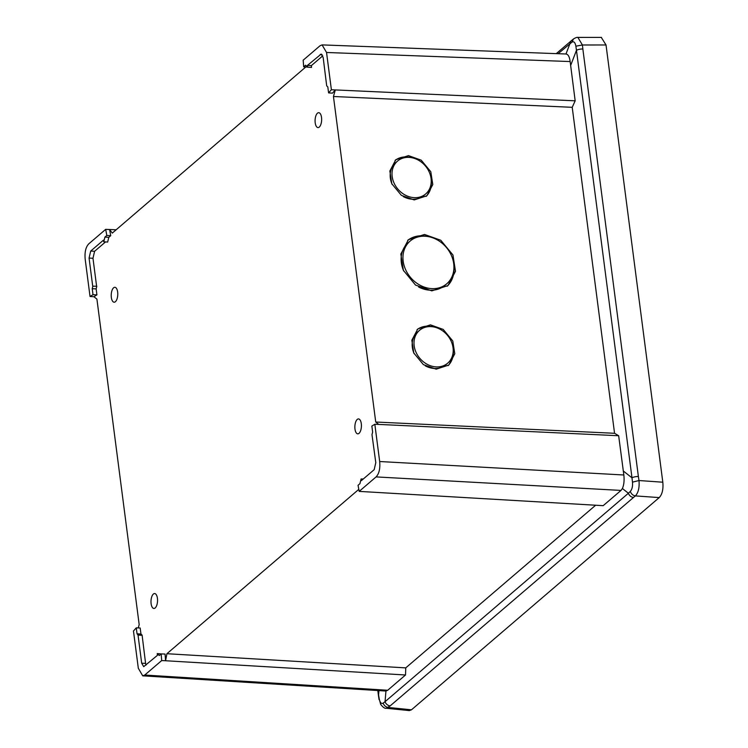 <?xml version="1.0" encoding="UTF-8"?>
<svg xmlns="http://www.w3.org/2000/svg" width="748" height="748" viewBox="0 0 748 748"><rect width="100%" height="100%" fill="white"/><g stroke="black" fill="none" stroke-linecap="round" stroke-linejoin="round"><path stroke-width="1.12" d="M377.805 690.572L378.432 695.425A5.414 1.861 172.6 0 1 378.572 694.892L379.264 699.043C380.096 702.718 381.396 704.083 383.154 703.129L385.052 701.68A5.414 4.497 -130.6 0 0 390.147 705.897L386.267 708.263L409.324 710.6L411.475 709.805L659.222 497.588C662.251 494.381 663.448 489.248 662.812 482.208L606.03 44.983L601.289 37.409M601.486 37.4L577.886 37.409L582.421 44.992L582.851 49.003A5.414 1.861 -7.4 0 0 576.465 50.322L575.876 46.18C575.193 42.514 573.894 41.149 571.977 42.103L558.12 53.697M632.49 482.142L638.988 480.534C639.577 487.5 638.381 492.633 635.398 495.905L633.491 497.467A5.414 4.497 49.4 0 1 628.395 493.25L630.33 491.408C632.107 489.332 632.827 486.247 632.49 482.142L631.985 477.832A5.414 1.861 172.6 0 1 638.381 476.513L638.988 480.534L662.812 482.208M386.267 708.263L386.267 708.263C384.968 708.693 383.088 707.402 380.657 704.373L379.264 699.043M411.475 709.805L388.408 707.468C385.846 707.103 384.089 705.654 383.154 703.129M142.868 675.846L385.949 691.04L385.052 701.68L628.395 493.25L622.392 488.519L621.008 490.426L376.085 476.906L359.18 491.389L603.187 505.667L621.008 490.426M138.258 627.918L139.184 624.627L96.913 299.106L93.911 296.722L90.031 296.489L85.188 259.219C84.552 252.179 85.749 247.046 88.778 243.839L105.683 229.356L109.582 229.514L112.293 233.096L305.801 66.965M96.604 286.222L92.976 258.275L89.068 258.06L90.695 251.066L103.458 240.136L103.766 241.782L104.916 237.097L106.814 235.47L105.683 229.356M89.068 258.06L92.715 286.185L96.791 286.232L96.137 288.896L96.913 294.899L93.004 294.675L92.228 288.7L92.874 286.091M90.031 296.489L93.004 294.675M106.814 235.47L110.723 235.685L108.815 237.322L107.647 242.062L103.766 241.782M108.815 237.322L104.916 237.097M161.334 653.92L157.248 653.574L157.389 655.36L143.719 666.655L141.681 663.214L145.579 663.354L142.101 635.108L140.961 633.986L140.175 627.993L136.276 627.843L133.471 630.994L138.315 668.263L142.718 675.837L144.775 675.033L387.707 690.264L405.519 674.986L165.589 660.746L165.065 654.061L161.166 653.911L159.259 655.547L157.248 653.574M146 665.112L145.579 663.354M93.911 296.722L96.913 294.899M92.976 258.275L94.603 251.281L105.552 241.913M110.723 235.685L109.582 229.514L116.155 229.786M307.522 67.068L303.697 66.834L303.174 60.195L320.088 45.712L322.089 44.899L326.549 52.482L331.392 89.751L328.587 92.902L327.811 86.927L326.689 85.824L323.173 57.531L321.173 54.09L307.475 65.385L307.615 67.17L311.523 67.432L311.383 65.6L322.781 55.838M328.587 92.902L332.458 93.145L335.291 89.966L333.449 96.501L375.73 422.022L378.722 424.415L374.832 424.256L371.859 426.07L372.635 432.045L371.99 434.653L375.795 462.685L374.168 469.679L361.406 480.609L361.097 478.963L359.947 483.647L358.049 485.274L359.18 491.389M358.797 489.36L166.916 653.715L165.589 660.746L161.69 660.549L161.166 653.911M111.34 297.452A7.461 3.263 -87.1 0 0 114.238 302.211A7.461 3.263 -87.1 0 0 117.651 292.047A7.461 3.263 -87.1 0 0 114.977 287.307A7.461 3.263 -87.1 0 0 111.34 297.452M157.426 598.297A7.461 3.263 -87.1 0 0 154.752 593.557A7.461 3.263 -87.1 0 0 151.115 603.701A7.461 3.263 -87.1 0 0 154.013 608.461A7.461 3.263 -87.1 0 0 157.426 598.297M315.207 122.831A7.461 3.263 -87.1 0 0 318.106 127.59A7.461 3.263 -87.1 0 0 321.518 117.427A7.461 3.263 -87.1 0 0 318.844 112.686A7.461 3.263 -87.1 0 0 315.207 122.831M361.293 423.677A7.461 3.263 -87.1 0 0 358.619 418.936A7.461 3.263 -87.1 0 0 354.982 429.081A7.461 3.263 -87.1 0 0 357.881 433.84A7.461 3.263 -87.1 0 0 361.293 423.677M161.69 660.549L144.775 675.033M141.942 635.295L138.034 635.08L137.052 633.818L136.276 627.843M138.034 635.08L141.681 663.214M166.916 653.715L405.753 667.88L405.519 674.986M387.707 690.264L385.949 691.04M405.753 667.88L595.642 505.227M374.832 424.256L379.675 461.525L623.841 474.989L618.661 435.738L378.722 424.415M376.085 476.906C379.114 473.699 380.311 468.566 379.675 461.525M363.257 479.029L361.097 478.963M375.73 422.022L614.557 433.288L618.661 435.738M614.557 433.288L572.22 107.319L333.449 96.501M331.392 89.751L575.165 100.821L572.22 107.319M575.165 100.821L570.154 61.56C569.518 56.736 568.115 54.221 565.965 54.024M431.83 290.869L447.94 285.605L455.495 271.281L452.942 254.984L440.778 240.248L424.499 234.461L408.389 239.725L400.834 254.049L403.387 270.346L415.551 285.082L431.83 290.869M414.196 199.931L426.856 195.798L432.793 184.541L430.792 171.741L421.227 160.166L408.445 155.612L395.786 159.745L389.848 171.002L391.849 183.802L401.405 195.378L414.196 199.931M436.178 369.175L448.837 365.043L454.775 353.785L452.774 340.985L443.209 329.41L430.418 324.856L417.767 328.989L411.83 340.247L413.831 353.047L423.387 364.622L436.178 369.175M307.615 67.17L305.605 65.198L303.697 66.834M307.475 65.385L311.383 65.6M556.278 53.632L571.35 40.71A5.414 4.497 49.4 0 0 569.985 43.534L565.974 53.996M571.977 42.103L573.445 39.008L571.35 40.71M575.876 46.18L582.421 44.992L606.03 44.983M630.33 491.408C631.247 493.96 632.93 495.466 635.398 495.905L659.222 497.588M622.392 488.519C623.954 484.956 624.43 480.45 623.841 474.989M447.173 286.232A30.294 25.17 49.4 0 0 453.914 266.148M428.679 236.686A30.294 25.17 49.4 0 0 422.947 235.788A30.294 25.17 49.4 0 0 407.697 240.342M418.609 286.989A28.134 23.375 49.4 0 0 430.016 290.187A28.134 23.375 49.4 0 0 444.91 285.362L446.743 283.791A28.134 23.375 49.4 0 0 451.203 255.049A28.134 23.375 49.4 0 0 425.042 236.237A28.134 23.375 49.4 0 0 410.138 241.062A28.134 23.375 49.4 0 0 405.678 269.804A28.134 23.375 49.4 0 0 431.839 288.625A28.134 23.375 49.4 0 0 446.743 283.791M410.138 241.062L408.315 242.633A28.134 23.375 49.4 0 0 403.668 270.972M426.079 196.415A23.805 19.775 49.4 0 0 431.222 180.577M411.606 157.678A23.805 19.775 49.4 0 0 406.912 156.921A23.805 19.775 49.4 0 0 395.075 160.381M403.284 196.584A21.636 17.98 49.4 0 0 412.41 199.23A21.636 17.98 49.4 0 0 423.864 195.518L425.696 193.947A21.636 17.98 49.4 0 0 429.128 171.834A21.636 17.98 49.4 0 0 409.006 157.37A21.636 17.98 49.4 0 0 397.543 161.082A21.636 17.98 49.4 0 0 394.112 183.195A21.636 17.98 49.4 0 0 414.233 197.659A21.636 17.98 49.4 0 0 425.696 193.947M397.543 161.082L395.711 162.643A21.636 17.98 49.4 0 0 392.13 184.419M448.061 365.66A23.805 19.775 49.4 0 0 453.204 349.821M433.588 326.923A23.805 19.775 49.4 0 0 428.894 326.165A23.805 19.775 49.4 0 0 417.057 329.625M425.266 365.828A21.636 17.98 49.4 0 0 434.392 368.474A21.636 17.98 49.4 0 0 445.845 364.762L447.678 363.191A21.636 17.98 49.4 0 0 451.109 341.088A21.636 17.98 49.4 0 0 430.988 326.614A21.636 17.98 49.4 0 0 419.525 330.326A21.636 17.98 49.4 0 0 416.094 352.439A21.636 17.98 49.4 0 0 436.215 366.903A21.636 17.98 49.4 0 0 447.678 363.191M419.525 330.326L417.693 331.888A21.636 17.98 49.4 0 0 414.111 353.664M137.052 633.818L140.961 633.986M142.101 635.108L138.174 634.921M96.137 288.896L92.228 288.7M638.381 476.513L582.851 49.003M390.147 705.897L633.491 497.467M378.927 690.638L378.572 694.892L378.011 690.582M623.243 470.941L631.985 477.832L576.465 50.322L570.602 65.609M570.154 61.56L326.549 52.482M322.07 54.567L320.238 54.454M90.695 251.066L94.603 251.281M378.432 695.425L379.068 699.651M577.886 37.409C577.045 37.166 575.558 37.699 573.445 39.008M322.173 44.908L566.273 54.006"/></g></svg>
